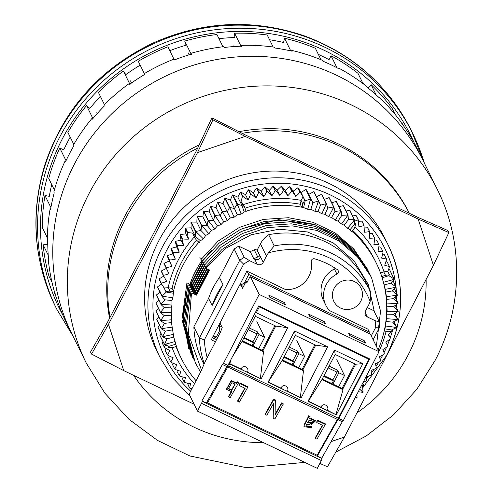 <?xml version="1.0" encoding="UTF-8"?>
<svg xmlns="http://www.w3.org/2000/svg" width="493" height="493" viewBox="0 0 493 493"><rect width="100%" height="100%" fill="white"/><g stroke="black" fill="none" stroke-linecap="round" stroke-linejoin="round"><path stroke-width="0.74" d="M48.222 255.152L43.137 244.818L47.556 244.497A189.589 183.304 -26.2 0 1 46.989 237.096M50.902 207.541L44.98 195.518L49.306 196.319A189.589 183.304 -26.2 0 1 51.716 184.555M66.025 160.693L59.782 148.017L63.72 149.897A189.589 183.304 -26.2 0 1 70.203 137.122M92.924 118.548L86.528 105.564L89.806 108.392A189.589 183.304 -26.2 0 1 100.443 96.529M129.862 84.161L123.398 71.047L125.795 74.628A189.589 183.304 -26.2 0 1 140.178 65.156M169.789 50.693A189.589 183.304 -26.2 0 1 186.077 45.183L184.727 41.092L191.185 54.205M218.972 38.645A189.589 183.304 -26.2 0 1 234.822 37.554L234.613 33.228L241.003 46.206M269.579 39.76A189.589 183.304 -26.2 0 1 283.586 42.497L284.529 38.238L290.765 50.902M318.361 54.372A189.589 183.304 -26.2 0 1 329.047 59.678L331.074 55.771L336.984 67.763M362.768 83.046A189.589 183.304 -26.2 0 1 365.486 85.48M366.065 86.01A189.589 183.304 -26.2 0 1 368.105 87.92L371.081 84.63L376.128 94.878M410.071 135.791L410.54 136.561A195.82 189.324 153.8 0 0 400.963 122.246L400.562 121.432A195.82 189.324 153.8 0 0 379.099 97.183L379.505 98.002A195.82 189.324 153.8 0 0 366.404 86.7L366.003 85.887A195.82 189.324 153.8 0 0 338.716 68.077L339.116 68.891A195.82 189.324 153.8 0 0 323.39 61.378L322.989 60.559A195.82 189.324 153.8 0 0 291.733 50.403L292.133 51.217A195.82 189.324 153.8 0 0 274.847 48L274.447 47.186A195.82 189.324 153.8 0 0 241.354 45.368L241.761 46.188A195.82 189.324 153.8 0 0 224.093 47.488L223.693 46.669A195.82 189.324 153.8 0 0 191.019 53.324L191.42 54.138A195.82 189.324 153.8 0 0 174.577 59.869L174.171 59.049A195.82 189.324 153.8 0 0 144.147 73.716L144.548 74.535A195.82 189.324 153.8 0 0 129.677 84.297L129.277 83.483L130.029 84.506M395.176 114.493L392.243 108.54A194.039 187.605 153.8 0 0 371.081 84.63M401.542 123.034L401.813 122.856L402.676 124.6M363.045 83.613L357.98 73.328A194.039 187.605 153.8 0 0 331.074 55.771M320.998 59.733L315.347 48.252A194.039 187.605 153.8 0 0 284.529 38.238M338.457 68.539L338.716 68.077M273.147 47.008L267.237 35.021A194.039 187.605 153.8 0 0 234.613 33.228M291.56 51.081L291.733 50.403M222.965 46.755L216.945 34.528A194.039 187.605 153.8 0 0 184.727 41.092M241.243 46.693L241.354 45.368M234.267 46.545L233.873 45.738M173.949 59.135L167.879 46.817A194.039 187.605 153.8 0 0 138.274 61.28L144.344 73.599M191.358 54.55L191.019 53.324M189.096 54.828L188.079 52.763M130.516 80.883L131.545 82.966M129.277 83.483A195.82 189.324 153.8 0 0 103.937 105.163L104.343 105.983A195.82 189.324 153.8 0 0 92.45 119.115L92.049 118.302L93.159 119.023M96.825 112.687L97.244 113.538M123.398 71.047A194.039 187.605 153.8 0 0 98.415 92.425L104.442 104.658M92.049 118.302A195.82 189.324 153.8 0 0 73.137 145.521L73.537 146.335A195.82 189.324 153.8 0 0 69.31 154.056A195.82 189.324 153.8 0 0 65.44 161.951L65.039 161.137L65.692 161.414M86.528 105.564A194.039 187.605 153.8 0 0 67.874 132.401L73.784 144.4M65.039 161.137A195.82 189.324 153.8 0 0 53.829 192.036L54.23 192.849A195.82 189.324 153.8 0 0 50.483 209.876L50.083 209.063L50.613 209.143M59.782 148.017A194.039 187.605 153.8 0 0 48.727 178.491L54.39 189.99M50.083 209.063A195.82 189.324 153.8 0 0 47.346 241.539L47.747 242.359A195.82 189.324 153.8 0 0 48.604 259.638L48.197 258.819L48.524 258.788M44.98 195.518A194.039 187.605 153.8 0 0 42.281 227.538L47.371 237.872M48.197 258.819A195.82 189.324 153.8 0 0 54.119 290.66L54.52 291.474A195.82 189.324 153.8 0 0 59.918 307.829L59.598 306.985M55.499 294.869L54.372 292.571L54.791 292.429M43.137 244.818A194.039 187.605 153.8 0 0 48.973 276.216L52.024 282.415M335.838 452.081L366.311 435.929L393.543 414.829L416.702 389.427L435.072 360.5C462.878 307.706 463.931 242.562 437.568 189.947A195.82 189.324 -26.2 0 0 178.238 106.654A195.82 189.324 -26.2 0 0 86.25 363.027L71.676 333.453A195.82 189.324 -26.2 0 1 74.332 164.255A195.82 189.324 -26.2 0 1 250.333 56.313A195.82 189.324 -26.2 0 1 423 160.373L417.577 149.354A195.82 189.324 153.8 0 0 410.139 135.748M59.517 307.016A195.82 189.324 153.8 0 0 66.253 322.44L71.676 333.453A195.82 189.324 -26.2 0 1 74.332 164.255A195.82 189.324 -26.2 0 1 250.333 56.313A195.82 189.324 -26.2 0 1 423 160.373L437.568 189.947M403.668 126.005A194.039 187.605 153.8 0 0 401.813 122.856M54.372 292.571A194.039 187.605 153.8 0 0 56.214 297.187M367.907 329.133L329.312 310.473A24.034 23.233 -26.2 0 1 325.891 305.407A24.034 23.233 -26.2 0 1 336.91 274.077A2.668 2.582 -26.2 0 0 337.317 269.64A80.106 77.45 153.8 0 0 314.682 258.831A2.668 2.582 -26.2 0 0 311.243 261.814A24.034 23.233 -26.2 0 1 285.583 289.582L246.894 271.095L211.281 339.8L215.447 341.785M188.727 348.496L182.792 316.937L187.938 284.794L182.971 321.473L192.307 356.722L193.164 358.423M205.094 268.026L193.866 289.724L193.194 288.35L188.942 286.834L183.981 323.445L193.33 358.756M185.855 305.74L186.04 300.625M203.085 263.946L191.857 285.644L186.939 282.772L181.985 319.452L191.302 354.683M199.844 257.691L201.575 258.702M202.081 261.906L190.853 283.604L190.28 283.272M204.09 265.986L192.862 287.684L187.944 284.812M200.848 259.731L218.109 241.114L239.407 227.39L263.311 219.397L288.399 217.721L312.95 222.288L335.197 232.924L353.758 248.94L367.451 269.166L353.764 248.977L335.197 232.936L312.95 222.294L288.423 217.721L263.317 219.41L239.351 227.421L218.085 241.139L200.848 259.731L202.58 260.742M193.866 289.724L188.948 286.852M242.451 228.481L278.551 219.687L315.002 224.666L346.493 242.735L368.456 271.205L354.769 251.017L336.201 234.976L313.955 224.333L289.428 219.761L264.322 221.449L240.356 229.461L219.089 243.178L201.853 261.771L203.584 262.781M206.709 268.839L194.871 291.764L189.953 288.892L184.986 325.559L194.297 360.796M202.857 263.81L220.051 245.231L241.287 231.513L265.283 223.483L290.402 221.776L314.922 226.349L337.194 236.997L355.773 253.038L369.448 273.239L355.755 253.026L337.181 236.997L314.922 226.367L290.352 221.813L265.246 223.508L241.323 231.55L220.026 245.329L202.857 263.81L204.589 264.821M376.381 346.332L380.547 311.157L371.463 277.331L357.764 257.118L339.184 241.077L316.937 230.453L292.374 225.893L267.261 227.587L243.339 235.623L222.041 249.396L204.866 267.89L205.501 268.26L225.973 248.182L251.208 234.742L279.124 229.183L307.373 231.938L333.145 242.815L354.165 261.037L368.431 284.714L374.341 311.742M208.336 269.616L195.875 293.803L190.957 290.932L186.021 327.605L195.314 362.842L200.577 372.061L195.308 362.83M370.465 275.285L356.778 255.097L338.21 239.056L315.964 228.413L291.437 223.84L266.331 225.529L242.365 233.54L221.098 247.258L203.862 265.85L205.593 266.861M187.938 284.794L192.19 286.31L203.504 264.186M192.504 277.547L198.377 266.023M190.07 283.876L191.185 284.27L202.5 262.147M201.853 261.771L211.368 250.352M193.194 288.35L204.509 266.226M185.103 312.346L189.947 288.873L194.199 290.389L205.513 268.266M190.304 351.404L185.602 332.017M190.957 290.932L195.203 292.429L207.183 269.067M201.489 370.083L188.344 333.81L191.352 294.777L191.956 292.953L196.208 294.469L209.106 269.388M204.287 363.68A90.792 87.779 -26.2 0 1 199.388 338.044L193.86 326.822L208.613 298.364L212.132 305.506L222.959 284.615L219.44 277.473L234.193 249.014L239.721 260.236A90.792 87.779 -26.2 0 1 244.251 257.364L238.723 246.143L250.253 251.652L253.772 258.794A80.106 77.45 -26.2 0 1 257.765 256.982L254.246 249.846A2.668 2.582 153.8 0 1 257.069 250.302A4.449 4.301 153.8 0 0 257.18 250.093L260.421 243.85A24.034 23.233 -26.2 0 1 268.673 234.705L274.2 245.921A90.792 87.779 -26.2 0 1 370.798 292.078L370.151 301.433A24.034 23.233 -26.2 0 1 368.678 304.927L365.442 311.175A4.449 4.301 -26.2 0 0 367.353 316.956L375.136 320.678L379.351 321.911L373.823 310.695L367.303 307.577M268.673 234.705A90.792 87.779 -26.2 0 1 365.27 280.856L370.798 292.078M234.193 249.014A90.792 87.779 -26.2 0 1 238.723 246.143M203.991 364.358L202.574 361.48A90.792 87.779 -26.2 0 1 193.86 326.822M360.814 301.174A15.129 14.63 153.8 0 0 361.018 288.097A15.129 14.63 153.8 0 0 340.983 281.663A15.129 14.63 153.8 0 0 333.872 301.469A15.129 14.63 153.8 0 0 347.214 309.512A15.129 14.63 153.8 0 0 360.814 301.174M370.151 301.433A86.337 83.477 153.8 0 0 268.463 252.854A24.034 23.233 153.8 0 0 266.448 256.089L263.213 262.331A4.449 4.301 -26.2 0 1 257.254 264.359L249.47 260.637A86.337 83.477 153.8 0 0 243.622 264.168L204.361 339.905A86.337 83.477 153.8 0 0 207.22 357.653M371.254 335.924L375.734 327.284A86.337 83.477 153.8 0 0 375.136 320.678M379.351 321.911A90.792 87.779 -26.2 0 1 379.696 327.112L373.139 339.757M191.352 294.777A97.91 94.662 -26.2 0 1 191.956 292.959L196.541 295.153L209.494 270.17L205.501 268.26M219.44 277.473A80.106 77.45 153.8 0 0 208.613 298.364M254.246 249.846A80.106 77.45 153.8 0 0 250.253 251.652M320.08 228.197A15.129 14.63 -26.2 0 1 321.528 228.062M212.384 337.674L216.544 339.665M365.547 310.972A80.106 77.45 -26.2 0 1 365.812 312.322L365.116 311.989M204.361 339.905L199.388 338.044L239.721 260.236L243.622 264.168M268.463 252.854L274.2 245.921M244.251 257.364L249.47 260.637M253.772 258.794L254.745 259.256A4.449 4.301 -26.2 0 0 260.587 257.438L257.069 250.302M335.277 268.272A2.668 2.582 -26.2 0 1 334.396 268.975A24.034 23.233 153.8 0 0 323.377 300.305L325.891 305.407M196.541 295.153L196.208 294.469M195.875 293.803L195.203 292.429M194.871 291.764L194.199 290.389M192.862 287.684L192.19 286.31M191.857 285.644L191.185 284.27M190.853 283.604L190.452 282.785M375.734 327.284L379.696 327.112M257.765 256.982A2.668 2.582 -26.2 0 1 260.587 257.438M212.132 305.506A80.106 77.45 -26.2 0 1 222.959 284.615M226.595 389.008L231.248 380.473L236.289 382.839M236.313 382.944L237.047 381.644L238.421 382.303L238.483 382.962L230.169 397.691L228.69 396.988L228.623 396.329L231.051 392.027M275.112 414.36L281.571 402.917L283.099 403.65L283.167 404.309L274.854 419.038L273.214 418.255L273.344 403.804M273.214 418.255L273.418 403.668L266.892 415.235L265.363 414.508L265.302 413.849L273.615 399.114L275.248 399.897L275.316 400.556L275.106 415.155L281.639 403.576L281.571 402.917M337.366 419.407L317.147 455.23L207.528 402.861L227.754 367.014A1.781 0.364 115.5 0 0 227.797 367.063L337.422 419.432A1.781 0.364 115.5 0 1 337.378 419.389L227.858 367.063M315.446 420.572L309.918 417.836M311.995 427.764L310.689 426.833L305.9 426.198L306.664 424.134L311.12 425.126L315.502 420.899L309.622 418.619L310.066 417.158L308.526 416.425C308.532 417.3 307.108 420.233 304.243 425.231L304.008 426.71L311.995 427.764L311.933 427.104L310.621 426.174L305.906 425.86M310.066 417.158L310.005 416.499L308.458 415.765C308.47 416.64 307.04 419.574 304.175 424.572L303.996 426.359M315.378 438.4L322.712 425.41L316.777 422.575L316.716 421.916L317.695 420.178L325.22 423.77L325.288 424.43L316.974 439.164L315.378 438.4L315.317 437.741L322.367 425.243M237.799 401.339L245.132 388.342L239.197 385.508L239.136 384.848L240.116 383.11L247.64 386.709L247.708 387.369L239.388 402.097L237.799 401.339L237.731 400.68L244.787 388.176M309.179 451.422L293.452 443.91M269.233 432.336L253.501 424.824M229.282 413.251L213.555 405.739M370.218 334.069A2.668 0.542 115.5 0 1 370.311 334.075A2.668 0.542 115.5 0 1 370.379 334.143L250.53 276.887A2.668 0.542 -64.5 0 0 250.469 276.82A2.668 0.542 -64.5 0 0 249.014 278.619L246.888 282.717L246.186 281.287L242.544 288.313L241.083 285.342M316.845 455.088L317.319 456.043L337.853 419.617A1.781 0.364 -64.5 0 0 337.89 419.66A1.781 0.364 -64.5 0 0 338.864 418.458L343.307 420.584L379.018 351.688L370.379 334.143M343.307 420.584A1.781 0.364 115.5 0 1 342.333 421.78A1.781 0.364 115.5 0 1 342.296 421.737L337.951 419.666M342.284 421.755L321.763 458.163L321.96 458.576A1.781 0.364 115.5 0 1 321.356 460.542L317.307 468.35L197.459 411.094L189.423 394.776A2.668 0.542 115.5 0 1 190.335 391.824L200.854 371.525L205.31 361.338L220.488 332.06L222.207 327.543L219.977 323.02M222.553 364.53L226.891 366.601A1.781 0.364 -64.5 0 0 226.934 366.65L222.491 364.524A1.781 0.364 -64.5 0 1 222.448 364.481L201.914 400.908L202.118 401.314A1.781 0.364 115.5 0 1 201.508 403.286L197.459 411.094M222.491 364.524A1.781 0.364 -64.5 0 0 223.458 363.329L259.17 294.426L250.53 276.887M336.744 359.693L344.533 375.5L338.654 386.832M226.934 366.65A1.781 0.364 -64.5 0 0 227.902 365.449L258.757 305.919L369.719 358.929L338.864 418.458M329.151 366.126L337.526 370.12L338.827 372.776L344.533 375.5M337.526 370.12A1.781 0.364 115.5 0 1 336.916 372.092L332.867 379.9L333.373 380.916L331.962 383.634M338.827 372.776L332.954 384.109M324.166 375.74L332.867 379.9M323.846 376.369L333.373 380.916M317.319 456.043L321.763 458.163M201.914 400.908L206.357 403.034L226.879 366.619M363.68 342.173L364.395 340.799L365.498 343.042L349.771 335.53L348.668 333.286L364.395 340.799M379.018 351.688L259.17 294.426M325.553 323.956L309.826 316.444L308.717 314.201L324.443 321.713L325.553 323.956M285.601 304.871L269.874 297.359L268.771 295.116L284.498 302.628L285.601 304.871M323.735 323.088L324.443 321.713M283.783 304.002L284.498 302.628M249.255 327.95L257.623 331.949L258.93 334.599L264.636 337.323L258.757 348.656M258.93 334.599L253.057 345.932M256.847 321.516L264.636 337.323M257.623 331.949A1.781 0.364 115.5 0 1 257.019 333.921L252.971 341.729L253.476 342.746L252.065 345.464M244.269 337.569L252.971 341.729M243.949 338.198L253.476 342.746M296.792 340.608L304.582 356.414L298.709 367.747M289.206 347.035L297.575 351.034L298.881 353.691L304.582 356.414M298.881 353.691L293.008 365.023M297.575 351.034A1.781 0.364 115.5 0 1 296.965 353.006L292.922 360.814L293.421 361.831L292.016 364.549M284.221 356.655L292.922 360.814M283.894 357.283L293.421 361.831M247.344 281.842L246.186 281.287M247.461 372.092A4.357 0.672 -152.6 0 1 244.608 371.026A4.357 0.672 -152.6 0 1 241.379 369.189A3.562 3.05 -134.3 0 1 244.793 366.613A3.562 3.05 -134.3 0 1 245.711 366.915A3.562 3.05 -134.3 0 1 246.555 367.451A3.562 3.05 -134.3 0 1 247.461 372.092L261.136 378.938L229.756 363.951L228.764 365.861A1.781 0.364 115.5 0 1 227.797 367.063M268.377 382.087L281.33 388.274A3.562 3.05 -134.3 0 1 284.738 385.699A3.562 3.05 -134.3 0 1 285.663 386.001A3.562 3.05 -134.3 0 1 286.501 386.537A3.562 3.05 -134.3 0 1 287.407 391.177L301.081 398.024L268.056 382.248L294.604 331.031L295.245 335.388L282.292 360.371L268.056 382.248M322.434 379.08L342.389 388.613L343.023 389.698L321.917 379.616L308.328 401.173L321.276 407.36A3.562 3.05 -134.3 0 1 324.69 404.784A3.562 3.05 -134.3 0 1 325.608 405.086A3.562 3.05 -134.3 0 1 326.452 405.622A4.449 4.301 153.8 0 0 325.62 405.104M228.764 365.861L338.389 418.237L368.943 359.292L368.474 358.337M338.389 418.237A1.781 0.364 115.5 0 1 337.422 419.432M207.029 401.844L207.528 402.861M230.909 359.65L229.756 363.951M261.136 378.938L287.684 327.728L256.305 312.735L255.072 313.03M256.305 312.735L259.318 306.917L258.85 305.962M368.943 359.292L259.318 306.917M342.056 388.453L354.812 363.846M302.11 369.368L314.867 344.761M262.159 350.283L274.915 325.676M321.917 379.616L335.191 354.473L355.638 364.241L342.69 389.224M355.638 364.241L362.86 363.643L334.55 350.116L335.191 354.473M362.86 363.643L336.312 414.86L308.002 401.333L334.55 350.116M301.081 398.024L327.629 346.813L294.604 331.031M308.328 401.173L308.002 401.333M326.452 405.622A3.562 3.05 -134.3 0 1 327.358 410.262L336.312 414.86M343.023 389.698L335.98 414.385M327.358 410.262A4.357 0.672 -152.6 0 1 324.505 409.196A4.357 0.672 -152.6 0 1 321.276 407.36M281.971 360.531L303.466 370.798L302.739 370.138L315.693 345.155L295.245 335.388M282.489 359.995L302.437 369.528L302.739 370.138M303.466 370.798L300.36 397.364M287.407 391.177A4.357 0.672 -152.6 0 1 284.56 390.111A4.357 0.672 -152.6 0 1 281.33 388.274M327.629 346.813L315.693 345.155M229.559 363.538L241.379 369.189M232.591 356.408L242.02 341.439L263.515 351.712L260.409 378.279M242.02 341.439L255.294 316.303L254.869 313.419M287.684 327.728L275.741 326.07L255.294 316.303M263.515 351.712L262.794 351.053L275.741 326.07M242.538 340.909L262.492 350.443L262.794 351.053M311.755 423.444L313.64 421.207L309.099 420.356L307.835 422.051L307.466 422.717L311.755 423.444L311.693 422.784L313.573 420.88M308.526 416.425L308.458 415.765M304.243 425.231L304.175 424.572M310.689 426.833L310.621 426.174M307.398 422.057L311.693 422.784M316.777 422.575L317.695 420.178M317.763 420.837L325.288 424.43M281.639 403.576L283.167 404.309M265.363 414.508L273.677 399.774L273.615 399.114M273.677 399.774L275.316 400.556M228.339 388.552L231.618 389.71L235.149 383.825M231.679 390.37L235.198 384.139L231.852 382.685L228.351 388.872L231.679 390.37L231.618 389.71M228.69 396.988L231.661 391.725L226.614 389.347L231.316 381.132L236.332 383.16L236.357 383.64L237.047 381.644M237.108 382.303L238.483 382.962M239.197 385.508L240.116 383.11M240.177 383.77L247.708 387.369M368.739 333.323L369.368 332.103L367.766 328.843M369.368 332.103L248.737 274.472L247.129 271.205M217.647 337.545L216.365 336.929L219.601 330.686L220.796 331.253M245.076 283.438L244.288 283.062L248.737 274.472M219.065 324.788L219.508 325.688L221.844 326.804M217.203 338.401L213.438 336.602L216.365 336.929M213.198 336.109L213.438 336.602M219.601 330.686L219.508 325.688M240.109 284.19L240.615 285.102L244.288 283.062M243.499 286.476L240.615 285.102M243.487 286.495L240.553 285.09M386.629 355.256A127.176 122.954 153.8 0 0 388.348 245.372L385.033 238.643A127.176 122.954 153.8 0 0 216.618 184.548A127.176 122.954 153.8 0 0 156.873 351.047L160.194 357.782L173.148 378.433L190.064 396.076M184.018 381.748A119.602 115.633 153.8 0 0 184.123 381.872C184.209 382.445 186.317 383.018 190.452 383.591C189.965 387.06 189.589 388.41 189.318 387.64L187.482 383.135M179.033 375.339A119.602 115.633 153.8 0 0 179.15 375.506C179.236 376.06 181.332 376.763 185.436 377.607C184.678 381.052 184.166 382.395 183.914 381.619L182.022 377.786L182.157 376.874M174.516 368.585A119.602 115.633 153.8 0 0 174.651 368.801C174.738 369.343 176.814 370.169 180.863 371.278C179.834 374.692 179.199 376.005 178.959 375.235L177.067 371.402L177.326 370.231M170.504 361.511A119.602 115.633 153.8 0 0 170.646 361.788L170.652 361.8C170.744 362.318 172.778 363.267 176.765 364.647C175.471 367.994 174.707 369.282 174.479 368.517L172.587 364.684L173.012 363.249M166.018 348.44L165.143 350.369A119.602 115.633 -26.2 0 0 165.272 350.677L167.164 354.51C167.256 355.022 169.253 356.1 173.16 357.733C171.601 361.005 170.714 362.256 170.498 361.498L168.606 357.659L169.235 355.971M162.209 342.851L164.101 346.684A119.602 115.633 153.8 0 0 164.212 346.998L162.32 343.165A119.602 115.633 -26.2 0 1 162.209 342.851L162.992 341.409M159.831 335.129L161.716 338.962A119.602 115.633 153.8 0 0 161.809 339.283L159.917 335.45A119.602 115.633 -26.2 0 1 159.831 335.129L160.934 333.391M158.006 327.253L162.616 336.645A119.602 115.633 153.8 0 0 162.653 336.842L158.074 327.58A119.602 115.633 -26.2 0 1 158.006 327.253L159.541 325.164M156.756 319.261L161.359 328.646A119.602 115.633 153.8 0 0 161.384 328.849L156.799 319.587A119.602 115.633 -26.2 0 1 156.756 319.261L158.746 316.9M156.078 311.182L160.675 320.567A119.602 115.633 153.8 0 0 160.687 320.77L156.096 311.514A119.602 115.633 -26.2 0 1 156.078 311.182L158.549 308.63M155.979 303.059L160.57 312.451A119.602 115.633 153.8 0 0 160.564 312.654L155.973 303.392A119.602 115.633 -26.2 0 1 155.979 303.059L158.949 300.385M156.46 294.937L161.045 304.329A119.602 115.633 153.8 0 0 161.026 304.532L156.429 295.27A119.602 115.633 -26.2 0 1 156.46 294.937L159.948 292.195M157.513 286.852L159.405 290.685A119.602 115.633 153.8 0 0 159.35 291.018L157.458 287.185A119.602 115.633 -26.2 0 1 157.513 286.852L161.581 284.085M159.14 278.847L161.032 282.68A119.602 115.633 153.8 0 0 160.952 283.007L159.06 279.174A119.602 115.633 -26.2 0 1 159.14 278.847L163.694 276.179M161.334 270.953L163.22 274.786A119.602 115.633 153.8 0 0 163.121 275.106L161.229 271.273A119.602 115.633 -26.2 0 1 161.334 270.953L166.375 268.438M164.077 263.219L165.962 267.052A119.602 115.633 153.8 0 0 165.839 267.366L163.953 263.533A119.602 115.633 -26.2 0 1 164.077 263.219L169.296 261.037L167.213 255.978A119.602 115.633 -26.2 0 1 167.355 255.67L172.716 253.852L170.997 248.651A119.602 115.633 -26.2 0 1 171.163 248.355L176.623 246.901L175.286 241.582A119.602 115.633 -26.2 0 1 175.477 241.299L181.017 240.22L180.062 234.816A119.602 115.633 -26.2 0 1 180.272 234.545L185.867 233.848L185.3 228.382A119.602 115.633 -26.2 0 1 185.522 228.123L191.148 227.809L190.97 222.306A119.602 115.633 -26.2 0 1 191.216 222.066L196.836 222.133L197.052 216.624A119.602 115.633 -26.2 0 1 197.311 216.396L202.9 216.852L203.51 211.361A119.602 115.633 -26.2 0 1 203.788 211.152L209.322 211.984L210.32 206.536A119.602 115.633 -26.2 0 1 210.603 206.351L216.057 207.559L217.438 202.185A119.602 115.633 -26.2 0 1 217.74 202.019L223.082 203.603L224.839 198.322A119.602 115.633 -26.2 0 1 225.147 198.174L230.354 200.121L232.486 194.969A119.602 115.633 -26.2 0 1 232.801 194.84L237.848 197.145L240.331 192.141A119.602 115.633 -26.2 0 1 240.658 192.036L245.52 194.68L248.349 189.848A119.602 115.633 -26.2 0 1 248.682 189.762L253.334 192.738L256.496 188.104A119.602 115.633 -26.2 0 1 256.835 188.043L261.253 191.339L264.735 186.921A119.602 115.633 -26.2 0 1 265.074 186.884L269.233 190.477L273.017 186.299A119.602 115.633 -26.2 0 1 273.356 186.286L277.251 190.162L281.312 186.243A119.602 115.633 -26.2 0 1 281.651 186.255L285.25 190.39L289.57 186.755A119.602 115.633 -26.2 0 1 289.909 186.792L293.193 191.173L297.76 187.833A119.602 115.633 -26.2 0 1 298.092 187.888L301.057 192.492L305.839 189.466A119.602 115.633 -26.2 0 1 306.165 189.546L308.784 194.353L313.764 191.654A119.602 115.633 -26.2 0 1 314.084 191.759L318.614 201.064A119.602 115.633 153.8 0 0 318.416 201.002L313.764 191.654M316.506 196.67L321.498 194.384A119.602 115.633 -26.2 0 1 321.812 194.507L326.341 203.806A119.602 115.633 153.8 0 0 326.156 203.732L321.498 194.384M324.24 199.443L329.004 197.638A119.602 115.633 -26.2 0 1 329.312 197.785L333.847 207.078A119.602 115.633 153.8 0 0 333.662 206.992L329.004 197.638M331.764 202.765L336.251 201.409A119.602 115.633 -26.2 0 1 336.54 201.569L341.082 210.862A119.602 115.633 153.8 0 0 340.903 210.764L336.251 201.409M339.03 206.622L343.196 205.667A119.602 115.633 -26.2 0 1 343.473 205.852L348.015 215.139A119.602 115.633 153.8 0 0 347.842 215.028L343.196 205.667M346.012 211.004L349.808 210.4A119.602 115.633 -26.2 0 1 350.073 210.603L351.959 214.437A119.602 115.633 153.8 0 0 351.694 214.233L354.301 219.705L348.366 219.681L344.157 225.221L341.544 223.988L338.007 221.129L335.252 220.118L331.573 217.481L328.683 216.692L324.881 214.282L321.874 213.728L317.967 211.552L314.861 211.238L310.855 209.315L307.669 209.248L303.596 207.565L301.975 207.645L302.794 203.973L304.686 200.146L305.192 200.885L301.057 192.492M352.594 215.891L356.051 215.577A119.602 115.633 -26.2 0 1 356.303 215.798L358.189 219.638A119.602 115.633 153.8 0 0 357.943 219.416C358.337 219.909 357.068 220.5 354.128 221.178M358.528 221.258L361.905 221.184A119.602 115.633 -26.2 0 1 362.133 221.425L364.025 225.258A119.602 115.633 153.8 0 0 363.791 225.018C364.278 225.591 362.638 226.121 358.886 226.601L358.189 219.638M364.309 227.045L367.328 227.187A119.602 115.633 -26.2 0 1 367.544 227.439L369.43 231.272A119.602 115.633 153.8 0 0 369.214 231.02C369.701 231.605 368.068 232.006 364.327 232.221L364.025 225.258M369.639 233.251L372.301 233.559A119.602 115.633 -26.2 0 1 372.498 233.824L374.384 237.657A119.602 115.633 153.8 0 0 374.193 237.392C374.674 237.99 373.059 238.261 369.343 238.205C369.713 233.972 369.744 231.661 369.43 231.272M374.501 239.832L376.8 240.264A119.602 115.633 -26.2 0 1 376.979 240.547L378.864 244.38A119.602 115.633 153.8 0 0 378.692 244.097C379.172 244.713 377.576 244.855 373.91 244.534C374.557 240.331 374.711 238.045 374.384 237.657M378.858 246.765L380.806 247.27A119.602 115.633 -26.2 0 1 380.96 247.566L382.845 251.399A119.602 115.633 153.8 0 0 382.691 251.103C383.172 251.732 381.607 251.75 378.008 251.165C378.92 247.03 379.203 244.768 378.864 244.38M382.685 254.012L384.287 254.554L386.185 258.406C386.654 259.028 385.132 258.924 381.619 258.079C382.79 254.018 383.203 251.794 382.845 251.399M385.957 261.53L387.239 262.066L389.242 266.214A119.602 115.633 153.8 0 0 389.162 265.992M388.663 269.283L389.649 269.776L391.621 273.929A119.602 115.633 153.8 0 0 391.571 273.744M385.797 342.074L387.504 345.531L385.772 342.093C389.137 339.923 390.585 338.592 390.123 338.106M388.496 334.285L390.29 337.945L390.123 338.457M392.255 329.62L392.446 330.045L392.095 329.694M393.864 321.609L396.631 327.278L392.792 322.169L385.883 321.498L386.722 318.688L386.574 314.14L387.147 311.317L386.42 296.62L385.273 289.366L381.816 276.524L385.464 275.297L389.452 274.884L388.829 275.692L394.03 278.958L391.621 273.929M380.806 247.27L382.691 251.103M376.8 240.264L378.692 244.097M372.301 233.559L374.193 237.392M367.328 227.187L369.214 231.02M361.905 221.184L363.791 225.018M356.051 215.577L357.943 219.416M349.808 210.4L351.694 214.233M306.165 189.546L308.051 193.379A119.602 115.633 153.8 0 0 307.724 193.305L307.712 193.749L308.051 193.379M305.839 189.466L307.724 193.305M298.092 187.888L299.984 191.722A119.602 115.633 153.8 0 0 299.645 191.666C300.095 192.128 298.813 193.724 295.8 196.467L291.794 190.625A119.602 115.633 153.8 0 0 291.462 190.588C291.899 191.037 290.697 192.732 287.857 195.684L283.537 190.088A119.602 115.633 153.8 0 0 283.198 190.076C283.629 190.514 282.514 192.307 279.858 195.45L275.248 190.119A119.602 115.633 153.8 0 0 274.903 190.132C275.322 190.563 274.305 192.436 271.846 195.764L266.959 190.717A119.602 115.633 153.8 0 0 266.621 190.754C267.027 191.173 266.109 193.133 263.86 196.627L258.72 191.876A119.602 115.633 153.8 0 0 258.387 191.937C258.782 192.35 257.968 194.384 255.941 198.032L250.573 193.595A119.602 115.633 153.8 0 0 250.241 193.681C250.623 194.088 249.92 196.183 248.127 199.973C244.522 197.718 242.661 196.35 242.55 195.869A119.602 115.633 153.8 0 0 242.223 195.974C242.538 196.356 242.1 198.137 240.904 201.329L242.574 204.712L244.713 207.368L246.223 211.744L244.22 211.935L241.108 214.141L237.188 214.732L234.169 217.179L230.354 217.998L227.452 220.673L223.754 221.721L220.981 224.611L217.425 225.874L214.8 228.98L211.398 230.447L208.933 233.75L205.698 235.407L203.406 238.895L200.355 240.738L199.289 242.562L196.467 240.128L194.803 237.946L194.242 236.449L195.277 236.202L191.148 227.809M297.76 187.833L299.645 191.666M289.909 186.792L291.794 190.625M289.57 186.755L291.462 190.588M281.651 186.255L283.537 190.088M281.312 186.243L283.198 190.076M273.356 186.286L275.248 190.119M273.017 186.299L274.903 190.132M265.074 186.884L266.959 190.717M264.735 186.921L266.621 190.754M256.835 188.043L258.72 191.876M256.496 188.104L258.387 191.937M248.682 189.762L250.573 193.595M248.349 189.848L250.241 193.681M240.658 192.036L242.55 195.869M240.331 192.141L242.223 195.974M232.801 194.84L234.693 198.673A119.602 115.633 153.8 0 0 234.372 198.802L237.034 204.342L234.489 208.514L230.354 200.121M232.486 194.969L234.372 198.802M191.216 222.066L193.102 225.899A119.602 115.633 153.8 0 0 192.862 226.139L193.034 226.675L193.102 225.899M190.97 222.306L192.862 226.139M185.522 228.123L187.414 231.956A119.602 115.633 153.8 0 0 187.186 232.215L188.474 239.136C184.345 239.234 182.244 238.982 182.157 238.384A119.602 115.633 153.8 0 0 181.954 238.655L183.624 245.514C179.538 245.878 177.449 245.748 177.363 245.132A119.602 115.633 153.8 0 0 177.178 245.422L179.23 252.194C175.2 252.817 173.142 252.817 173.049 252.188A119.602 115.633 153.8 0 0 172.883 252.484L175.323 259.139C171.361 260.027 169.339 260.15 169.247 259.503A119.602 115.633 153.8 0 0 169.099 259.811L171.903 266.331C168.045 267.465 166.061 267.705 165.962 267.052M185.3 228.382L187.186 232.215M180.272 234.545L182.157 238.384M180.062 234.816L181.954 238.655M175.477 241.299L177.363 245.132M175.286 241.582L177.178 245.422M171.163 248.355L173.049 252.188M170.997 248.651L172.883 252.484M167.355 255.67L169.247 259.503M167.213 255.978L169.099 259.811M165.143 350.369L167.028 354.208A119.602 115.633 153.8 0 0 167.164 354.51M355.139 397.752L356.895 398.11A119.602 115.633 153.8 0 0 357.055 397.974L356.963 394.227M392.792 322.169L397.703 319.55A119.602 115.633 153.8 0 0 397.728 319.347L394.887 313.505M386.574 314.14L393.525 314.337L398.184 311.428A119.602 115.633 153.8 0 0 398.184 311.225L395.318 305.333M386.734 306.763L393.697 306.492L398.079 303.306A119.602 115.633 153.8 0 0 398.067 303.103L395.152 297.137M386.37 299.411L393.309 298.666L397.395 295.233A119.602 115.633 153.8 0 0 397.37 295.03L394.4 288.953M385.483 292.115L392.366 290.895L396.138 287.234A119.602 115.633 153.8 0 0 396.101 287.037L393.05 280.813M225.147 198.174L229.683 207.528A119.602 115.633 153.8 0 0 229.498 207.621L224.839 198.322M217.74 202.019L222.275 211.374A119.602 115.633 153.8 0 0 222.09 211.479L217.438 202.185M210.603 206.351L215.145 215.712A119.602 115.633 153.8 0 0 214.966 215.829L210.32 206.536M203.788 211.152L208.323 220.519A119.602 115.633 153.8 0 0 208.157 220.642L203.51 211.361M197.311 216.396L201.853 225.769A119.602 115.633 153.8 0 0 201.699 225.905L197.052 216.624M380.454 360.414L379.456 356.667C383.024 354.997 384.571 353.906 384.096 353.389M384.238 353.087L382.87 349.482C386.346 347.559 387.849 346.345 387.375 345.846M390.222 337.785L388.145 334.537L392.009 331.167M392.169 330.92L392.446 330.045M363.119 382.358L366.311 380.799M366.151 380.682C366.459 381.453 366.509 380.115 366.305 376.67C370.04 375.789 371.667 375.068 371.186 374.514M371.389 374.242L371.155 370.298C374.853 369.146 376.461 368.302 375.98 367.76M376.165 367.476L375.543 363.618C379.185 362.207 380.769 361.233 380.288 360.71M378.094 349.814A108.522 104.923 153.8 0 0 384.287 330.6L384.509 331.05L384.682 328.8L391.51 329.953L396.545 327.617A7.007 6.779 153.8 0 0 396.612 327.426L385.772 326.027L385.883 321.498M384.287 330.6A108.522 104.923 153.8 0 0 381.594 276.074L381.816 276.524M384.682 328.8L385.772 326.027M246.069 211.275A108.522 104.923 153.8 0 1 301.753 207.196L301.975 207.645M354.615 222.17L355.792 224.561L354.184 228.53L351.601 231.353L344.157 225.221M391.51 329.953L392.231 331.037L388.256 331.758L384.509 331.05M396.545 327.617L393.734 327.142M159.35 291.018L159.504 291.295L159.738 290.901L162.209 296.262L172.914 297.723L171.946 300.52L165.038 299.843L162.092 296.546L165.013 296.737M161.045 304.329L171.965 305.062L171.262 307.878L171.465 322.601L173.758 337.101L176.445 346.357L172.809 347.614L168.563 347.497L169.007 346.32L164.6 344.681A7.007 6.779 -26.2 0 1 164.52 344.502L175.077 341.526M161.026 304.532L163.996 304.619M160.57 312.451L171.539 312.433M160.564 312.654L163.54 312.537M160.675 320.567L171.644 319.797M160.687 320.77L163.651 320.45M161.359 328.646L172.267 327.124M161.384 328.849L164.323 328.326M162.616 336.645L173.419 334.383M162.653 336.842L165.556 336.121M164.668 344.817L167.343 343.8M356.895 398.11L355.693 396.674M357.055 397.974L355.73 396.606M361.714 385.064L362.552 385.816L363.058 392.218A7.007 6.779 -26.2 0 1 362.94 392.385L359.637 389.069M363.058 392.218L360.975 390.357M397.703 319.55L386.722 318.688M397.728 319.347L394.757 319.261M398.184 311.428L387.147 311.317M398.184 311.225L395.213 311.342M398.079 303.306L387.048 303.953M398.067 303.103L395.103 303.423M397.395 295.233L386.42 296.62M397.37 295.03L394.431 295.553M396.138 287.234L385.273 289.366M396.101 287.037L393.198 287.758M391.411 280.079L394.154 279.198A7.007 6.779 -26.2 0 1 394.234 279.377L383.609 282.224M351.719 214.455L354.652 220.081L347.54 228.29M354.541 219.97A7.007 6.779 153.8 0 0 354.405 219.829L352.655 222.127M348.015 215.139L341.544 223.988M347.842 215.028L346.215 217.505M341.082 210.862L335.252 220.118M340.903 210.764L339.449 213.346M333.847 207.078L328.683 216.692M333.662 206.992L332.393 209.661M326.341 203.806L321.874 213.728M326.156 203.732L325.078 206.475M318.614 201.064L314.861 211.238M318.416 201.002L317.535 203.806M303.596 207.565L305.192 200.885L310.467 198.919A7.007 6.779 -26.2 0 1 310.67 198.932L307.669 209.248M310.467 198.919L309.814 201.662M234.446 199.092L235.044 199.092L237.558 204.201L241.108 214.141M237.367 204.293A7.007 6.779 153.8 0 0 237.17 204.342L238.292 206.924M229.683 207.528L234.169 217.179M229.498 207.621L230.835 210.184M222.275 211.374L227.452 220.673M222.09 211.479L223.612 213.944M215.145 215.712L220.981 224.611M214.966 215.829L216.667 218.177M208.323 220.519L214.8 228.98M208.157 220.642L210.024 222.867M201.853 225.769L208.933 233.75M201.699 225.905L203.72 227.988M200.355 240.738L195.277 236.202L195.696 231.655A7.007 6.779 -26.2 0 1 195.813 231.494L203.406 238.895M195.696 231.655L197.779 233.522M171.946 300.52L171.965 305.062M198.938 242.254A108.522 104.923 153.8 0 0 173.53 291.381L172.914 297.723M176.383 346.382A108.522 104.923 153.8 0 0 181.56 358.953A108.522 104.923 153.8 0 0 196.072 380.756M381.594 276.074A108.522 104.923 153.8 0 0 376.258 263.034A108.522 104.923 153.8 0 0 351.737 231.211M189.867 284.479A94.391 91.26 -26.2 0 1 202.019 260.415M173.53 291.381L172.082 288.442A108.522 104.923 -26.2 0 1 196.633 240.276M194.31 236.942A112.589 108.854 153.8 0 0 168.131 287.715A7.007 6.779 -26.2 0 1 168.341 287.746L172.082 288.442M168.341 287.746L170.017 291.153L173.752 291.831M170.017 291.153L165.784 291.345L166.326 292.059L173.154 293.212M162.259 296.01L166.326 292.059M168.131 287.715L164.12 287.955L165.784 291.345M159.504 291.295L162.092 296.546M160.952 283.007L164.12 287.955M159.738 290.901L159.405 290.685M194.803 237.946L192.572 233.06C189.238 232.844 187.519 232.474 187.414 231.956M165.839 267.366L169.007 273.72C165.254 275.1 163.325 275.458 163.22 274.786M163.121 275.106L166.628 281.275C163.01 282.89 161.143 283.358 161.032 282.68M195.548 231.784L193.034 226.675M194.242 236.449L192.572 233.06M195.813 231.494L193.293 226.114M195.875 231.365L200.971 230.527L196.836 222.133M205.698 235.407L200.971 230.527L201.637 225.936M211.398 230.447L207.035 225.246L202.9 216.852M201.896 225.708L207.035 225.246L208.101 220.667M217.425 225.874L213.457 220.377L209.322 211.984M208.373 220.463L213.457 220.377L214.905 215.848M223.754 221.721L220.192 215.952L216.057 207.559M215.194 215.663L220.192 215.952L222.029 211.497M230.354 217.998L223.082 203.603M222.325 211.331L227.218 211.996L229.424 207.633M237.188 214.732L234.489 208.514L229.738 207.485M244.713 207.368L243.037 203.966L240.904 201.329M244.22 211.935L241.983 205.538L242.574 204.712M237.558 204.201L241.983 205.538L237.848 197.145M235.044 199.092L234.693 198.673M301.753 207.196L300.305 204.256L301.118 200.571A7.007 6.779 153.8 0 1 301.168 200.368L303.016 196.756L299.984 191.722M310.226 198.858L307.712 193.749M245.052 208.188A108.522 104.923 -26.2 0 1 300.305 204.256M304.686 200.146L303.016 196.756M310.67 198.932L308.199 193.669M310.787 198.913L312.919 202.746L308.784 194.353M310.855 209.315L312.919 202.746L318.349 200.965M317.967 211.552L320.487 205.131L326.083 203.695M318.669 201.07L320.487 205.131M324.881 214.282L327.851 208.034L333.595 206.949M326.397 203.819L327.851 208.034M331.573 217.481L334.975 211.435L340.836 210.714M333.897 207.097L334.975 211.435M338.007 221.129L341.822 215.324L347.781 214.979M341.131 210.881L341.822 215.324M348.058 215.164L348.366 219.681M349.987 229.732L354.572 224.481L355.792 224.561M354.652 220.081L354.572 224.481M352.138 214.973L351.959 214.437M380.528 273.005L383.788 271.896A7.007 6.779 153.8 0 1 383.998 271.828L387.781 271.501C389.076 268.358 389.562 266.596 389.242 266.214M389.131 265.9C389.599 266.553 388.127 266.331 384.719 265.228C386.148 261.265 386.678 259.084 386.309 258.689A119.602 115.633 153.8 0 0 386.198 258.424M382.161 277.836L388.829 275.692M352.557 230.311A108.522 104.923 -26.2 0 1 374.809 260.094L376.258 263.034M389.452 274.884L387.781 271.501M394.234 279.377L390.869 283.228L396.076 286.957M384.078 284.911L390.869 283.228M392.366 290.895L397.352 294.95M393.309 298.666L398.054 303.022M393.697 306.492L398.178 311.145M393.525 314.337L397.722 319.267M248.127 199.973L245.52 194.68M255.941 198.032L253.334 192.738M263.86 196.627L261.253 191.339M271.846 195.764L269.233 190.477M279.858 195.45L277.251 190.162M287.857 195.684L285.25 190.39M295.8 196.467L293.193 191.173M171.903 266.331L169.296 261.037M175.323 259.139L172.716 253.852M179.23 252.194L176.623 246.901M183.624 245.514L181.017 240.22M188.474 239.136L185.867 233.848M161.045 304.249L165.038 299.843M171.262 307.878L164.311 307.675L161.014 304.582M160.564 312.371L164.311 307.675M171.102 315.249L164.138 315.52L160.558 312.704M160.663 320.487L164.138 315.52M171.465 322.601L164.52 323.353L160.681 320.82M161.34 328.566L164.52 323.353M172.353 329.897L165.469 331.117L161.384 328.899M162.598 336.565L165.469 331.117M173.758 337.101L166.967 338.783L162.659 336.892M164.52 344.502L166.967 338.783M175.674 344.176L169.007 346.32M181.56 358.953L180.111 356.014A108.522 104.923 -26.2 0 1 176.019 346.505M161.809 339.283L161.716 338.962M162.154 339.714L164.452 344.354M166.042 345.291L164.101 346.684M164.212 346.998C164.311 347.497 166.264 348.693 170.06 350.578C168.242 353.758 167.232 354.966 167.028 354.208M189.645 388.003L191.906 388.792M168.563 347.497L167.774 345.895M362.528 383.499L363.772 385.933L362.552 385.816M362.94 392.385L358.269 391.713M391.658 329.885L392.231 331.037M194.076 404.223L123.749 370.625L108.478 324.363L197.508 152.608L245.157 136.407L418.156 219.065L433.427 265.32L344.397 437.075L331.099 441.599M245.157 136.407L212.945 119.854L211.941 117.815L244.146 134.367L417.152 217.025L447.86 230.527L448.864 232.567L433.427 265.32M123.749 370.625L91.544 354.073L90.533 352.033L107.474 322.323L196.504 150.568L211.941 117.815M319.852 463.438L327.457 466.779L344.397 437.075M448.864 232.567L418.156 219.065M91.544 354.073L108.478 324.363M212.945 119.854L197.508 152.608M338.771 144.116A160.219 154.901 153.8 0 0 238.969 131.705A160.219 154.901 153.8 0 1 409.393 213.315A160.219 154.901 153.8 0 0 338.771 144.116M199.203 144.85A160.219 154.901 153.8 0 0 109.606 318.213A160.219 154.901 153.8 0 1 199.203 144.85M263.484 442.634A160.219 154.901 -26.2 0 1 194.088 427.215A160.219 154.901 -26.2 0 1 133.578 375.321M110.062 317.332A160.219 154.901 -26.2 0 1 197.65 148.14M242.143 133.338A160.219 154.901 -26.2 0 1 339.776 146.156A160.219 154.901 -26.2 0 1 409.356 213.296M426.1 279.463A160.219 154.901 -26.2 0 1 356.907 412.937M55.216 306.079A198.494 191.906 -26.2 0 1 148.461 46.206A198.494 191.906 -26.2 0 1 411.328 130.633C388.318 85.505 352.803 53.977 304.803 36.038C253.704 18.561 203.141 20.891 153.107 43.014C99.272 68.903 63.092 109.822 44.555 165.784C30.184 214.215 33.74 260.982 55.216 306.079L56.726 309.136A198.494 191.906 -26.2 0 1 149.971 49.269A198.494 191.906 -26.2 0 1 412.838 133.695A198.494 191.906 -26.2 0 1 424.307 163.017L411.328 130.633M62.981 315.434A195.82 189.324 -26.2 0 1 151.413 52.196A195.82 189.324 -26.2 0 1 414.009 142.495M365.048 312.279L367.353 316.956M260.421 243.85L266.448 256.089M257.18 250.093L263.213 262.331M257.254 264.359L254.745 259.256M336.91 274.077L334.396 268.975M328.215 367.932L336.916 372.092M202.118 401.314L321.96 458.576M223.458 363.329L227.902 365.449M248.318 329.762L257.019 333.921M288.263 348.847L296.965 353.006M201.508 403.286L321.356 460.542M362.749 387.8L386.648 355.428C404.698 318.577 405.264 281.891 388.348 245.372A127.176 122.954 153.8 0 0 219.933 191.284A127.176 122.954 153.8 0 0 160.194 357.782M384.084 352.532A122.652 118.585 153.8 0 0 386.604 347.121M387.387 345.297A122.652 118.585 153.8 0 0 389.821 338.981M390.234 337.804A122.652 118.585 153.8 0 0 392.773 329.392M394.338 322.613A122.652 118.585 153.8 0 0 394.61 321.22M395.614 314.984A122.652 118.585 153.8 0 0 395.873 312.895M396.372 307.478A122.652 118.585 153.8 0 0 396.538 304.452M396.649 300.163A122.652 118.585 153.8 0 0 396.6 295.942M396.483 293.181A122.652 118.585 153.8 0 0 396.027 287.394M395.953 286.704A122.652 118.585 153.8 0 0 220.901 196.978A122.652 118.585 153.8 0 0 190.668 391.177M362.94 382.704A122.652 118.585 153.8 0 0 363.304 382.315M366.422 378.883A122.652 118.585 153.8 0 0 368.844 376.03M371.475 372.72A122.652 118.585 153.8 0 0 373.971 369.356M376.116 366.256A122.652 118.585 153.8 0 0 378.661 362.3M380.325 359.52A122.652 118.585 153.8 0 0 382.882 354.886M378.932 351.521A112.589 108.854 153.8 0 0 386.099 331.351M301.168 200.368A112.589 108.854 153.8 0 0 243.351 204.607M301.118 200.571L302.794 203.973M383.998 271.828A112.589 108.854 153.8 0 0 355.114 227.156M383.788 271.896L385.464 275.297M172.156 347.793A112.589 108.854 153.8 0 0 194.519 383.745M56.726 309.136L72.989 336.109M86.25 363.027L104.892 393.192L128.956 419.309L157.6 440.465L189.817 455.951L246.666 467.74L304.803 462.379M337.89 419.66L342.333 421.78M370.311 334.075L250.469 276.82M304.008 426.71L303.941 426.051M315.502 420.899L315.434 420.239M226.546 388.687L226.614 389.347M236.27 382.5L236.332 383.16M357.98 392.268L358.547 391.762M384.072 353.777L384.324 353.235M387.369 346.215L387.578 345.685M371.112 374.914L371.531 374.366M375.919 368.16L376.282 367.612M380.245 361.104L380.559 360.549M391.658 274.034L391.559 273.658M394.104 279.106L391.559 273.935M164.625 344.736L162.08 339.566M363.366 384.75L362.638 383.277"/></g></svg>
